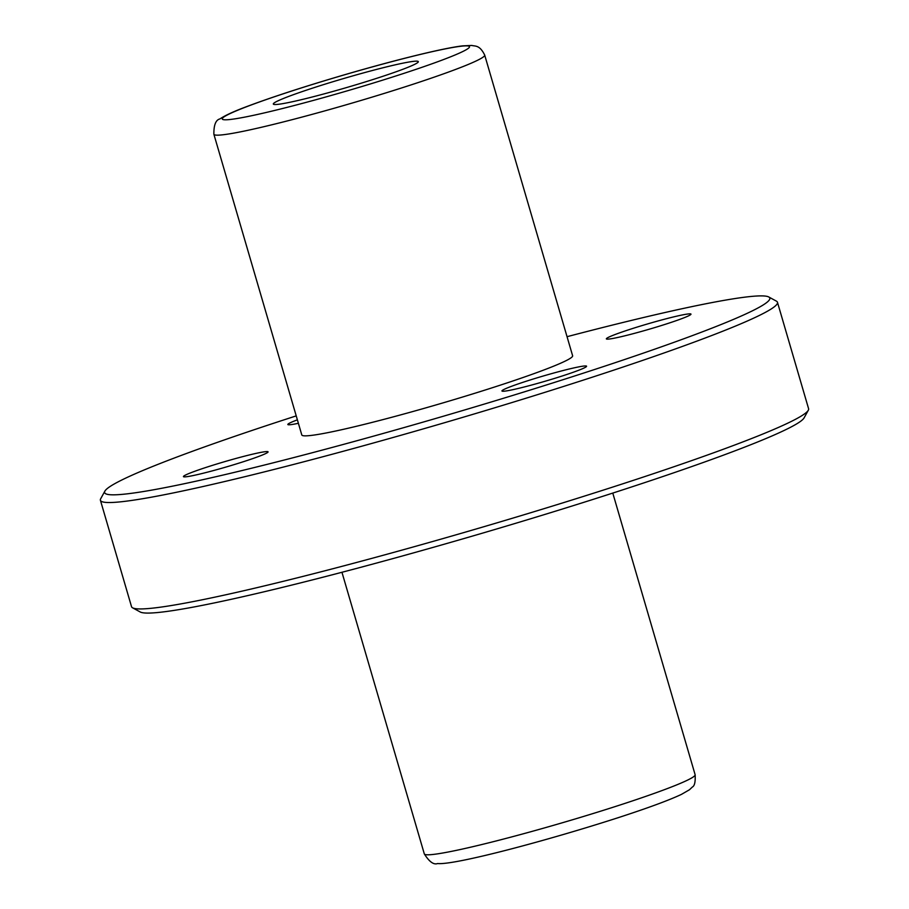 <?xml version="1.0" encoding="UTF-8"?>
<svg xmlns="http://www.w3.org/2000/svg" width="909" height="909" viewBox="0 0 909 909"><rect width="100%" height="100%" fill="white"/><g stroke="black" fill="none" stroke-linecap="round" stroke-linejoin="round"><path stroke-width="1.36" d="M567.046 336.694A346.534 21.759 163.7 0 1 734.006 298.709A346.534 21.759 163.7 0 1 768.775 296.982L776.4 301.14A352.703 22.146 163.7 0 1 777.468 302.288A352.703 22.146 163.7 0 1 445.16 422.537A352.703 22.146 163.7 0 1 100.41 500.268A352.703 22.146 163.7 0 1 100.694 498.734L104.887 491.121A346.534 21.759 163.7 0 1 296.22 415.89M777.468 302.288L808.59 408.709A352.703 22.146 163.7 0 1 808.306 410.243A352.703 22.146 163.7 0 1 476.271 528.947A352.703 22.146 163.7 0 1 132.6 607.826A352.703 22.146 163.7 0 1 131.532 606.689L100.41 500.268M808.306 410.243L804.113 417.856A346.534 21.759 163.7 0 1 477.895 534.492A346.534 21.759 163.7 0 1 140.225 611.984L132.6 607.826M768.775 296.982A346.534 21.759 163.7 0 1 443.319 416.242A346.534 21.759 163.7 0 1 104.887 491.121M244.873 461.238A44.086 2.772 -16.3 0 0 268.075 451.853A44.086 2.772 -16.3 0 0 224.977 461.567A44.086 2.772 -16.3 0 0 183.436 476.6A44.086 2.772 -16.3 0 0 244.873 461.238M297.379 419.844A44.086 2.772 -16.3 0 0 287.835 424.503A44.086 2.772 -16.3 0 0 298.391 423.287M667.785 323.502A44.086 2.772 -16.3 0 0 690.988 314.128A44.086 2.772 -16.3 0 0 647.89 323.843A44.086 2.772 -16.3 0 0 606.348 338.875A44.086 2.772 -16.3 0 0 667.785 323.502M563.387 375.61A44.086 2.772 -16.3 0 0 586.578 366.225A44.086 2.772 -16.3 0 0 543.491 375.94A44.086 2.772 -16.3 0 0 501.95 390.972A44.086 2.772 -16.3 0 0 563.387 375.61M484.69 55.074L572.625 355.771A141.077 8.863 163.7 0 1 498.382 385.78A141.077 8.863 163.7 0 1 301.799 434.957L213.876 134.259A141.077 8.863 -16.3 0 0 410.459 85.094A141.077 8.863 -16.3 0 0 484.69 55.074C479.622 44.78 475.316 46.427 471.816 45.45L462.601 45.87C441.899 48.268 388.507 61.676 335.387 77.47C300.163 87.957 271.155 97.468 248.384 105.967C234.772 110.978 225.307 115.284 219.989 118.886C215.785 119.897 213.74 125.022 213.876 134.259M281.131 103.91A75.538 4.738 -16.3 0 0 363.305 82.549A75.538 4.738 -16.3 0 0 418.322 61.642A75.538 4.738 -16.3 0 0 344.488 78.288A75.538 4.738 -16.3 0 0 273.325 104.046A75.538 4.738 -16.3 0 0 281.131 103.91M620.892 804.726A141.077 8.863 -16.3 0 0 695.124 774.707C695.521 781.82 694.601 785.921 692.385 787.012L689.465 789.751L681.477 794.364C669.217 800.159 648.515 807.794 619.359 817.305C547.809 840.473 454.523 865.311 437.581 863.55C433.673 864.982 429.253 861.766 424.31 853.903A141.077 8.863 -16.3 0 0 620.892 804.726M401.642 74.106A128.737 8.079 -16.3 0 0 413.402 56.119A128.737 8.079 -16.3 0 0 222.432 118.306A128.737 8.079 -16.3 0 0 401.642 74.106M695.124 774.707L612.78 493.087M424.31 853.903L341.954 572.284"/></g></svg>
